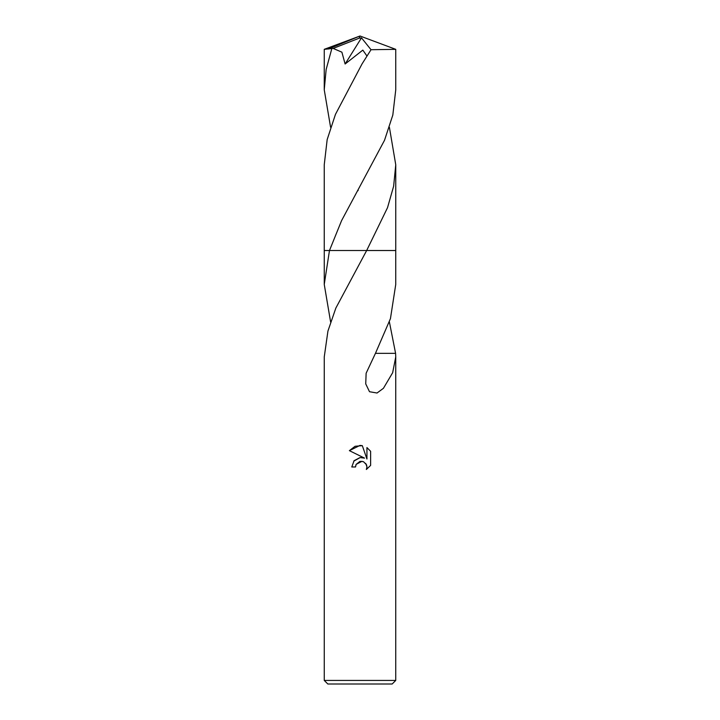 <?xml version="1.0" encoding="UTF-8"?>
<svg xmlns="http://www.w3.org/2000/svg" width="720" height="720" viewBox="0 0 720 720"><rect width="100%" height="100%" fill="white"/><g stroke="black" fill="none" stroke-linecap="round" stroke-linejoin="round"><path stroke-width="1.08" d="M324.252 680.427L327.825 684L392.175 684L395.748 680.427L324.252 680.427L324.252 356.922L327.933 331.074L335.844 308.088L366.66 250.515L395.748 250.515L395.748 284.436L390.447 318.618L375.462 353.322L379.368 353.34M355.536 466.974L351.774 466.974L354.105 460.701L360 457.569L364.554 458.127L349.38 450.648L360 445.41L362.304 445.653L366.939 459L366.939 447.57L370.62 451.296L370.62 465.399L366.354 469.494L366.957 466.938L366.516 464.751L363.438 461.655L360 461.358L356.139 464.382L355.536 466.974L355.914 464.877M389.394 321.948L395.586 353.331L395.748 356.922L392.661 372.69L383.427 388.305L377.028 393.021L369.504 391.716L365.733 383.895L366.129 373.248L375.462 353.322M365.733 463.41L366.957 466.938L366.354 469.485L370.62 465.399M364.554 458.127L361.692 457.515M360.207 457.551L353.736 461.151M356.139 464.382L362.007 461.277M370.62 451.296L366.939 447.57M362.304 445.653L355.086 446.283L349.38 450.648M330.606 321.948L324.252 284.436L329.472 250.506L395.757 250.506L395.757 164.799L393.633 186.237L387.531 207.666L366.669 250.506L395.748 250.515M324.252 284.436L324.252 250.515L329.472 250.515L341.577 220.635L384.516 140.283L392.823 115.038L395.757 89.784L395.748 49.338L371.025 49.716L362.07 63.882L335.457 114.363L327.168 139.581L324.243 164.799L324.243 250.506L329.472 250.506M395.604 353.331L379.386 353.331M330.597 127.296L324.243 89.784L324.252 49.338L333.162 48.42L341.892 52.182L345.114 63.999L362.826 50.112L366.741 55.719M324.243 89.784L326.16 69.417L331.713 49.014M389.403 127.296L395.757 164.799M333.162 48.429L359.181 38.187L360 36L328.311 49.014M359.181 38.187L361.485 37.845L345.114 63.999M359.181 38.277L360 36L324.288 49.311M361.485 37.845L371.025 49.716M395.748 356.922L395.748 680.427M395.748 49.338L360 36M357.885 190.773L358.2 190.224"/></g></svg>
